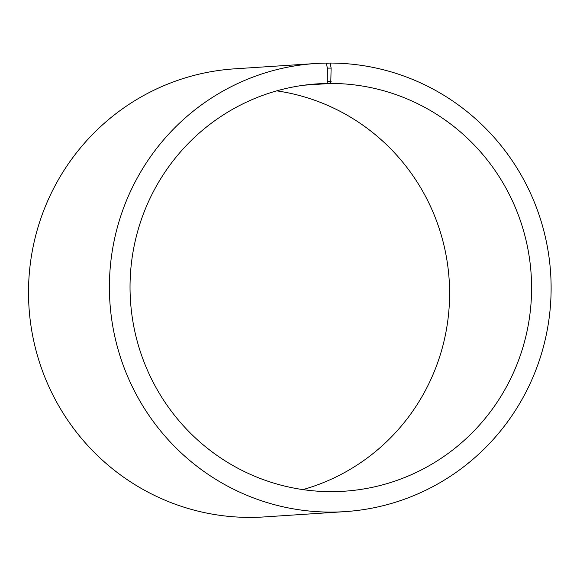 <?xml version="1.0" encoding="UTF-8"?>
<svg xmlns="http://www.w3.org/2000/svg" width="580" height="580" viewBox="0 0 580 580"><rect width="100%" height="100%" fill="white"/><g stroke="black" fill="none" stroke-linecap="round" stroke-linejoin="round"><path stroke-width="0.87" d="M326.388 63.314L330.201 63.06L331.122 68.106L330.76 83.433L304.203 85.18M330.76 83.433A204.124 200.767 -93.8 0 1 531.483 281.155A204.124 200.767 -93.8 0 1 344.179 491.224A204.124 200.767 -93.8 0 1 130.478 300.687A204.124 200.767 -93.8 0 1 317.449 83.861A204.124 200.767 -93.8 0 1 327.25 83.462L307.675 84.745M276.732 90.857A204.124 200.767 -93.8 0 1 449.159 279.777A204.124 200.767 -93.8 0 1 302.898 489.607M330.201 63.06A224.532 220.842 -93.8 0 1 551 280.553A224.532 220.842 -93.8 0 1 344.962 511.632L264.074 516.939A224.532 220.842 -93.8 0 1 29 307.349A224.532 220.842 -93.8 0 1 234.668 68.831L315.563 63.525A224.532 220.842 -93.8 0 1 326.344 63.089L327.352 68.128L327.25 83.462M344.962 511.632A224.532 220.842 -93.8 0 1 109.888 302.042A224.532 220.842 -93.8 0 1 315.563 63.525M331.122 68.106L327.352 68.128M331.122 81.374L327.584 81.396"/></g></svg>
